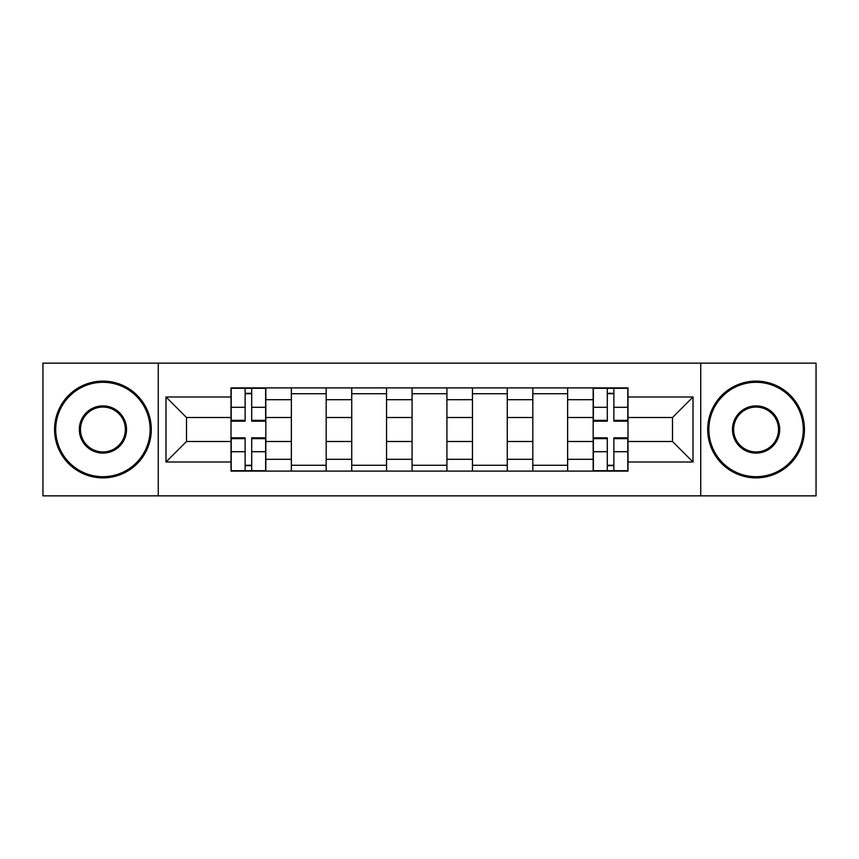 <?xml version="1.0" encoding="UTF-8"?>
<svg xmlns="http://www.w3.org/2000/svg" width="859" height="859" viewBox="0 0 859 859"><rect width="100%" height="100%" fill="white"/><g stroke="black" fill="none" stroke-linecap="round" stroke-linejoin="round"><path stroke-width="1.29" d="M700.74 495.858L816.05 495.858L816.05 363.142L42.95 363.142L42.95 495.858L700.74 495.858L700.74 363.142M291.362 471.097L291.362 399.703L265.828 399.703L265.828 471.097M265.828 399.703L265.828 387.903M291.362 399.703L291.362 387.903M326.184 387.903L326.184 471.097M351.728 471.097L351.728 387.903M386.55 387.903L386.55 471.097M412.084 471.097L412.084 387.903M446.916 387.903L446.916 471.097M472.45 471.097L472.45 387.903M507.272 387.903L507.272 471.097M532.816 471.097L532.816 387.903M567.638 387.903L567.638 471.097M593.172 471.097L593.172 387.903M593.172 441.494L567.638 441.494M532.816 441.494L507.272 441.494M472.45 441.494L446.916 441.494M412.084 441.494L386.55 441.494M351.728 441.494L326.184 441.494M291.362 441.494L265.828 441.494M593.172 417.506L567.638 417.506M532.816 417.506L507.272 417.506M472.45 417.506L446.916 417.506M412.084 417.506L386.55 417.506M351.728 417.506L326.184 417.506M291.362 417.506L265.828 417.506M186.5 441.494L231.007 441.494L231.007 417.506L186.5 417.506L186.5 441.494L165.991 462.002L165.991 396.998L231.007 396.998L231.007 417.506M627.993 417.506L627.993 441.494L672.5 441.494L672.5 417.506L627.993 417.506L627.993 387.903L231.007 387.903L231.007 396.998M627.993 396.998L693.009 396.998L693.009 462.002L627.993 462.002L627.993 441.494M231.007 441.494L231.007 471.097L627.993 471.097L627.993 462.002M231.007 462.002L165.991 462.002M158.26 495.858L158.26 363.142M251.698 465.288L245.126 465.288M245.126 393.712L251.698 393.712M326.184 465.288L291.362 465.288M291.362 393.712L326.184 393.712M386.55 465.288L351.728 465.288M351.728 393.712L386.55 393.712M446.916 465.288L412.084 465.288M412.084 393.712L446.916 393.712M507.272 465.288L472.45 465.288M472.45 393.712L507.272 393.712M567.638 465.288L532.816 465.288M532.816 393.712L567.638 393.712M613.874 465.288L607.302 465.288M607.302 393.712L613.874 393.712M165.991 396.998L186.5 417.506M672.5 441.494L693.009 462.002M672.5 417.506L693.009 396.998M251.698 421.178L251.698 388.289L265.635 388.289L265.635 421.178L251.698 421.178M245.126 393.325L251.698 393.325M245.126 388.289L231.2 388.289L231.2 421.178L245.126 421.178L245.126 388.289L251.698 388.289M245.126 437.822L245.126 470.711L231.2 470.711L231.2 437.822L245.126 437.822M251.698 465.675L245.126 465.675M251.698 470.711L265.635 470.711L265.635 437.822L251.698 437.822L251.698 470.711L245.126 470.711M102.93 476.702A47.202 47.202 0 0 0 150.132 429.5A47.202 47.202 0 0 0 102.93 382.298A47.202 47.202 0 0 0 55.717 429.5A47.202 47.202 0 0 0 102.93 476.702M102.93 381.128A48.372 48.372 0 0 1 151.291 429.5A48.372 48.372 0 0 1 102.93 477.872A48.372 48.372 0 0 1 54.557 429.5A48.372 48.372 0 0 1 102.93 381.128M102.93 453.101A23.601 23.601 0 0 1 79.318 429.5A23.601 23.601 0 0 1 102.93 405.899A23.601 23.601 0 0 1 126.531 429.5A23.601 23.601 0 0 1 102.93 453.101M102.93 407.059A22.441 22.441 0 0 0 80.478 429.5A22.441 22.441 0 0 0 102.93 451.941A22.441 22.441 0 0 0 125.371 429.5A22.441 22.441 0 0 0 102.93 407.059M756.07 476.702A47.202 47.202 0 0 0 803.283 429.5A47.202 47.202 0 0 0 756.07 382.298A47.202 47.202 0 0 0 708.868 429.5A47.202 47.202 0 0 0 756.07 476.702M756.07 381.128A48.372 48.372 0 0 1 804.443 429.5A48.372 48.372 0 0 1 756.07 477.872A48.372 48.372 0 0 1 707.709 429.5A48.372 48.372 0 0 1 756.07 381.128M756.07 453.101A23.601 23.601 0 0 1 732.469 429.5A23.601 23.601 0 0 1 756.07 405.899A23.601 23.601 0 0 1 779.682 429.5A23.601 23.601 0 0 1 756.07 453.101M756.07 407.059A22.441 22.441 0 0 0 733.629 429.5A22.441 22.441 0 0 0 756.07 451.941A22.441 22.441 0 0 0 778.522 429.5A22.441 22.441 0 0 0 756.07 407.059M613.874 421.178L613.874 388.289L627.8 388.289L627.8 421.178L613.874 421.178M607.302 393.325L613.874 393.325M607.302 388.289L593.365 388.289L593.365 421.178L607.302 421.178L607.302 388.289L613.874 388.289M607.302 437.822L607.302 470.711L593.365 470.711L593.365 437.822L607.302 437.822M613.874 465.675L607.302 465.675M613.874 470.711L627.8 470.711L627.8 437.822L613.874 437.822L613.874 470.711L607.302 470.711M532.816 399.703L507.272 399.703M472.45 399.703L446.916 399.703M412.084 399.703L386.55 399.703M351.728 399.703L326.184 399.703M593.172 399.703L567.638 399.703M532.816 459.297L507.272 459.297M472.45 459.297L446.916 459.297M412.084 459.297L386.55 459.297M351.728 459.297L326.184 459.297M291.362 459.297L265.828 459.297M593.172 459.297L567.638 459.297M251.698 420.362L265.635 420.362M251.698 407.295L265.635 407.295M231.2 420.362L245.126 420.362M231.2 407.295L245.126 407.295M245.126 438.638L231.2 438.638M245.126 451.705L231.2 451.705M265.635 438.638L251.698 438.638M265.635 451.705L251.698 451.705M613.874 420.362L627.8 420.362M613.874 407.295L627.8 407.295M593.365 420.362L607.302 420.362M593.365 407.295L607.302 407.295M607.302 438.638L593.365 438.638M607.302 451.705L593.365 451.705M627.8 438.638L613.874 438.638M627.8 451.705L613.874 451.705"/></g></svg>
